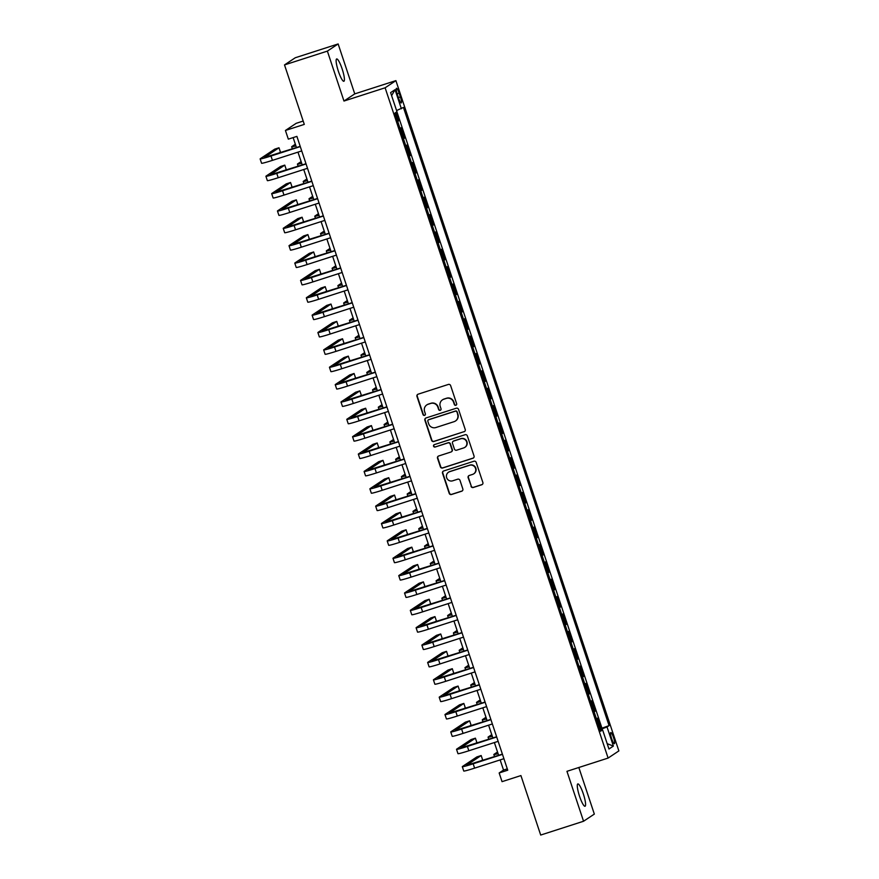 <?xml version="1.0" encoding="UTF-8"?>
<svg xmlns="http://www.w3.org/2000/svg" width="879" height="879" viewBox="0 0 879 879"><rect width="100%" height="100%" fill="white"/><g stroke="black" fill="none" stroke-linecap="round" stroke-linejoin="round"><path stroke-width="1.32" d="M455.871 405.285A1.264 1.231 -123.6 0 0 456.651 403.714L450.63 385.606A1.802 1.769 -123.6 0 0 448.378 384.442L418.085 394.199A1.802 1.769 -123.6 0 0 416.976 396.451L422.997 414.558A1.264 1.231 -123.6 0 0 424.876 415.229A1.264 1.231 -123.6 0 0 425.359 413.8L424.579 411.449A5.757 5.648 -123.6 0 1 428.15 404.263L430.666 403.45A5.757 5.648 -123.6 0 1 437.874 407.175L438.643 409.515A1.264 1.231 -123.6 0 0 440.522 410.185A1.264 1.231 -123.6 0 0 441.005 408.757L440.225 406.417A5.757 5.648 -123.6 0 1 443.796 399.22L446.323 398.407A5.757 5.648 -123.6 0 1 453.52 402.132L454.3 404.472A1.264 1.231 -123.6 0 0 455.871 405.285M442.423 399.89L442.708 399.692A5.757 5.648 -123.6 0 1 444.082 399.033L446.609 398.22A5.757 5.648 -123.6 0 1 453.806 401.934L454.586 404.285A1.264 1.231 -123.6 0 0 456.311 405.032M417.811 394.319A1.802 1.769 -123.6 0 0 417.261 396.253L423.293 414.361A1.264 1.231 -123.6 0 0 425.007 415.119M426.776 404.922L427.062 404.736A5.757 5.648 -123.6 0 1 428.436 404.076L430.963 403.263A5.757 5.648 -123.6 0 1 438.16 406.977L438.94 409.317A1.264 1.231 -123.6 0 0 440.665 410.075M583.304 793.847A11.724 2.154 72.1 0 0 577.844 783.925A11.724 2.154 72.1 0 0 579.569 796.33A11.724 2.154 72.1 0 0 585.029 806.252A11.724 2.154 72.1 0 0 583.304 793.847M342.129 68.87A11.724 2.154 72.1 0 0 336.668 58.948A11.724 2.154 72.1 0 0 338.404 71.342A11.724 2.154 72.1 0 0 343.865 81.275A11.724 2.154 72.1 0 0 342.129 68.87M613.52 737.492A5.867 1.077 72.1 0 0 610.795 732.537A5.867 1.077 72.1 0 0 611.663 738.734A5.867 1.077 72.1 0 0 614.388 743.7A5.867 1.077 72.1 0 0 613.52 737.492M471.001 486.329A1.802 1.769 -123.6 0 0 473.254 487.493L481.747 484.758A1.802 1.769 -123.6 0 0 482.868 482.505L476.176 462.398A1.802 1.769 -123.6 0 0 473.924 461.233L443.631 470.99A1.802 1.769 -123.6 0 0 442.522 473.232L449.213 493.35A1.802 1.769 -123.6 0 0 451.454 494.503L461.728 491.207A1.802 1.769 -123.6 0 0 462.837 488.955L459.981 480.352A1.802 1.769 -123.6 0 0 457.728 479.187L452.63 480.824A4.813 4.725 -123.6 0 1 448.455 472.265A4.813 4.725 -123.6 0 1 449.598 471.704L469.54 465.288A4.813 4.725 -123.6 0 1 473.726 473.847A4.813 4.725 -123.6 0 1 472.572 474.407L469.254 475.473A1.802 1.769 -123.6 0 0 468.133 477.715L471.287 486.131A1.802 1.769 -123.6 0 0 473.539 487.296L482.044 484.56A1.802 1.769 -123.6 0 0 482.318 484.439M327.373 51.114L343.975 101.041L354.753 93.877L338.14 43.95L327.373 51.114L284.51 64.914L304.299 124.389L285.433 130.466L288.323 139.146L296.893 136.388L507.743 770.202L499.162 772.971L502.052 781.651L520.917 775.575L540.695 835.05L583.557 821.25L594.336 814.086L578.832 767.499M343.975 101.041L385.123 87.79L608.103 758.072L566.955 771.322L583.557 821.25M464.112 431.743A1.802 1.769 -123.6 0 0 465.233 429.501L458.541 409.383A1.802 1.769 -123.6 0 0 456.289 408.219L425.996 417.975A1.802 1.769 -123.6 0 0 424.887 420.228L431.578 440.335A1.802 1.769 -123.6 0 0 433.819 441.5L464.409 431.545A1.802 1.769 -123.6 0 0 464.683 431.435M467.353 435.885L474.045 456.003A1.802 1.769 -123.6 0 1 472.935 458.245L442.642 468.002A1.802 1.769 -123.6 0 1 440.39 466.837L437.522 458.234A1.802 1.769 -123.6 0 1 438.643 455.992L450.927 452.026A1.802 1.769 -123.6 0 0 452.048 449.784L450.147 444.071A1.802 1.769 -123.6 0 0 447.894 442.906L435.105 447.026A1.264 1.231 -123.6 0 1 434.006 444.785A1.264 1.231 -123.6 0 1 434.314 444.642L465.112 434.72A1.802 1.769 -123.6 0 1 467.353 435.885M284.51 64.914L295.278 57.75L338.14 43.95M599.797 728.933L600.895 728.581L597.434 718.165L596.434 718.824M594.017 711.572L595.116 711.21L591.655 700.794L590.655 701.464M588.238 694.201L589.348 693.85L585.875 683.433L584.876 684.093M582.469 676.841L583.568 676.489L580.096 666.062L579.107 666.732M576.69 659.47L577.789 659.118L574.328 648.702L573.328 649.361M570.91 642.109L572.009 641.758L568.548 631.342L567.548 632.001M565.131 624.749L566.241 624.387L562.769 613.971L561.769 614.641M559.363 607.378L560.461 607.026L556.989 596.61L556 597.27M553.583 590.018L554.682 589.666L551.221 579.239L550.221 579.909M547.804 572.647L548.903 572.295L545.441 561.879L544.442 562.538M542.024 555.286L543.134 554.935L539.662 544.508L538.662 545.178M536.256 537.926L537.355 537.563L533.883 527.147L532.894 527.807M530.476 520.555L531.575 520.203L528.114 509.787L527.114 510.446M524.697 503.195L525.796 502.832L522.335 492.416L521.335 493.086M518.929 485.823L520.027 485.472L516.555 475.056L515.555 475.715M513.149 468.463L514.248 468.111L510.787 457.684L509.787 458.355M507.37 451.092L508.469 450.74L505.007 440.324L504.008 440.983M501.59 433.732L502.689 433.38L499.228 422.964L498.228 423.623M495.822 416.371L496.921 416.009L493.449 405.593L492.449 406.263M490.042 399L491.141 398.648L487.68 388.232L486.68 388.892M484.263 381.64L485.362 381.288L481.901 370.861L480.901 371.531M478.484 364.269L479.593 363.917L476.121 353.501L475.121 354.16M472.715 346.908L473.814 346.557L470.342 336.13L469.353 336.8M466.936 329.548L468.035 329.185L464.573 318.769L463.574 319.429M461.156 312.177L462.255 311.825L458.794 301.409L457.794 302.068M455.377 294.817L456.487 294.454L453.015 284.038L452.015 284.708M449.608 277.445L450.707 277.094L447.235 266.678L446.246 267.337M443.829 260.085L444.928 259.734L441.467 249.306L440.467 249.977M438.05 242.714L439.148 242.362L435.687 231.946L434.687 232.605M432.27 225.354L433.38 225.002L429.908 214.586L428.908 215.245M426.502 207.993L427.601 207.631L424.128 197.215L423.14 197.885M420.722 190.622L421.821 190.271L418.36 179.854L417.36 180.514M414.943 173.262L416.042 172.91L412.581 162.483L411.581 163.153M409.174 155.891L410.273 155.539L406.801 145.123L405.801 145.782M403.395 138.53L404.494 138.179L401.033 127.752L400.033 128.422M397.319 94.306L398.594 98.129A5.681 1.044 72.1 0 0 401.242 102.931A5.681 1.044 72.1 0 0 400.395 96.932L399.132 93.108A5.681 1.044 72.1 0 0 396.484 88.296A5.681 1.044 72.1 0 0 397.319 94.306M385.123 87.79L395.902 80.626L618.871 750.908L608.103 758.072M600.895 728.581L609.07 725.614L403.428 107.425L396.583 110.567M609.07 725.614L607.037 726.966L613.388 746.073L608.96 749.007L602.609 729.911L600.566 731.262L394.924 113.083L396.967 111.721L390.606 92.625L395.034 89.68L401.384 108.776M404.494 138.179L403.494 138.838M410.273 155.539L409.273 156.209M416.042 172.91L415.053 173.57M421.821 190.271L420.821 190.93M427.601 207.631L426.601 208.301M433.38 225.002L432.38 225.661M439.148 242.362L438.16 243.033M444.928 259.734L443.928 260.393M450.707 277.094L449.707 277.753M456.487 294.454L455.487 295.124M462.255 311.825L461.266 312.484M468.035 329.185L467.035 329.856M473.814 346.557L472.814 347.216M479.593 363.917L478.594 364.587M485.362 381.288L484.362 381.947M491.141 398.648L490.141 399.308M496.921 416.009L495.921 416.679M502.689 433.38L501.7 434.039M508.469 450.74L507.469 451.41M514.248 468.111L513.248 468.771M520.027 485.472L519.028 486.131M525.796 502.832L524.807 503.502M531.575 520.203L530.575 520.862M537.355 537.563L536.355 538.234M543.134 554.935L542.134 555.594M548.903 572.295L547.914 572.965M554.682 589.666L553.682 590.325M560.461 607.026L559.462 607.686M566.241 624.387L565.241 625.057M572.009 641.758L571.009 642.417M577.789 659.118L576.789 659.788M583.568 676.489L582.568 677.149M589.348 693.85L588.348 694.509M595.116 711.21L594.116 711.88M601.873 727.933L396.901 111.765M397.616 121.17L398.714 120.808L395.924 112.413M398.714 120.808L397.715 121.478M303.189 121.06L296.212 123.302L285.433 130.466M354.753 93.877L395.902 80.626M500.151 759.906L503.535 770.059L499.162 772.971M293.147 137.596L296.454 147.573M297.981 152.144L302.233 164.933M303.749 169.504L308.013 182.305M309.529 186.864L313.792 199.665M315.308 204.236L319.56 217.036M321.088 221.596L325.34 234.396M326.856 238.967L331.119 251.757M332.636 256.327L336.899 269.128M338.415 273.688L342.667 286.488M344.194 291.059L348.447 303.859M349.963 308.419L354.226 321.22M355.742 325.79L360.005 338.591M361.522 343.151L365.774 355.951M367.301 360.522L371.553 373.311M373.07 377.882L377.333 390.683M378.849 395.242L383.112 408.043M384.628 412.614L388.881 425.414M390.408 429.974L394.66 442.774M396.176 447.345L400.439 460.135M401.956 464.705L406.208 477.506M407.735 482.077L411.987 494.866M413.504 499.437L417.767 512.237M419.283 516.797L423.546 529.597M425.062 534.168L429.315 546.969M430.842 551.529L435.094 564.329M436.61 568.9L440.873 581.689M442.39 586.26L446.653 599.06M448.169 603.62L452.421 616.421M453.949 620.992L458.201 633.792M459.717 638.352L463.98 651.152M465.496 655.723L469.76 668.512M471.276 673.083L475.528 685.884M477.055 690.454L481.307 703.244M482.824 707.815L487.087 720.615M488.603 725.175L492.855 737.975M494.383 742.546L498.635 755.347M507.293 768.85L503.535 770.059M602.609 729.911L600.313 730.493M600.005 729.581L607.037 726.966M391.616 95.635L395.034 89.68M613.388 746.073L607.191 743.689M425.722 418.096A1.802 1.769 -123.6 0 0 425.172 420.03L431.864 440.148A1.802 1.769 -123.6 0 0 434.116 441.302L464.409 431.545M456.805 412.02A1.264 1.231 -123.6 0 0 455.234 411.207L428.644 419.766A1.264 1.231 -123.6 0 0 427.864 421.338L428.688 423.81A5.757 5.648 -123.6 0 0 435.885 427.535L454.058 421.678A5.757 5.648 -123.6 0 0 457.629 414.492L457.102 411.822A1.264 1.231 -123.6 0 0 455.52 411.009L455.234 411.207M428.348 419.909L428.633 419.722A1.264 1.231 -123.6 0 1 428.93 419.569L455.52 411.009M455.432 421.019L455.729 420.821A5.757 5.648 -123.6 0 0 457.926 414.295L457.629 414.492M457.102 411.822L457.926 414.295M438.368 456.102A1.802 1.769 -123.6 0 0 437.819 458.036L440.687 466.65A1.802 1.769 -123.6 0 0 442.928 467.815L473.221 458.058A1.802 1.769 -123.6 0 0 473.506 457.937M451.356 451.828L451.652 451.63A1.802 1.769 -123.6 0 0 452.333 449.587L450.433 443.884A1.802 1.769 -123.6 0 0 448.18 442.719L435.105 447.026M434.16 444.708A1.264 1.231 -123.6 0 0 435.391 446.84M463.672 447.927A4.813 4.725 -123.6 0 0 466.419 441.313A4.813 4.725 -123.6 0 0 460.64 438.808L453.619 441.071A1.802 1.769 -123.6 0 0 452.498 443.313L454.399 449.026A1.802 1.769 -123.6 0 0 456.651 450.191L463.672 447.927M464.826 447.367L465.112 447.18A4.813 4.725 -123.6 0 0 460.937 438.61L460.64 438.808M453.19 441.28L453.476 441.082A1.802 1.769 -123.6 0 1 453.905 440.873L460.937 438.61M468.979 475.594A1.802 1.769 -123.6 0 0 468.43 477.528L471.287 486.131M473.726 473.847L474.012 473.66A4.813 4.725 -123.6 0 0 469.836 465.09L469.54 465.288M448.455 472.265L448.74 472.067A4.813 4.725 -123.6 0 1 449.894 471.518L469.836 465.09M443.357 471.1A1.802 1.769 -123.6 0 0 442.807 473.045L449.499 493.152A1.802 1.769 -123.6 0 0 451.751 494.317L462.013 491.009A1.802 1.769 -123.6 0 0 462.288 490.889M295.344 144.233L291.85 146.562A13.745 0.703 -18.4 0 0 291.663 146.76A13.745 0.703 -18.4 0 0 295.893 145.881M278.599 153.331L280.434 152.1L278.995 147.76L274.709 149.144L260.316 158.714A13.745 0.703 -18.4 0 0 260.129 158.912A13.745 0.703 -18.4 0 0 270.985 156.022L300.288 146.584M260.129 158.912L261.568 163.252A13.745 0.703 -18.4 0 0 272.435 160.363L301.739 150.924M300.211 146.364L264.48 157.462L278.995 147.76M301.123 161.593L297.629 163.923A13.745 0.703 -18.4 0 0 297.443 164.12A13.745 0.703 -18.4 0 0 301.673 163.252M306.903 178.964L303.398 181.294A13.745 0.703 -18.4 0 0 303.222 181.492A13.745 0.703 -18.4 0 0 307.452 180.613M312.682 196.325L309.177 198.654A13.745 0.703 -18.4 0 0 309.001 198.852A13.745 0.703 -18.4 0 0 313.232 197.984M318.451 213.696L314.957 216.014A13.745 0.703 -18.4 0 0 314.77 216.212A13.745 0.703 -18.4 0 0 319 215.344M284.378 170.691L286.213 169.471L284.774 165.12L280.489 166.505L266.084 176.086A13.745 0.703 -18.4 0 0 265.908 176.272A13.745 0.703 -18.4 0 0 276.764 173.394L306.068 163.955M265.908 176.272L267.348 180.624A13.745 0.703 -18.4 0 0 278.203 177.734L307.507 168.296M305.991 163.725L270.249 174.833L284.774 165.12M290.147 188.051L291.993 186.831L290.542 182.491L286.257 183.865L271.864 193.446A13.745 0.703 -18.4 0 0 271.677 193.644A13.745 0.703 -18.4 0 0 282.544 190.754L311.847 181.316M271.677 193.644L273.127 197.984A13.745 0.703 -18.4 0 0 283.983 195.094L313.287 185.656M311.77 181.096L276.028 192.193L290.542 182.491M295.926 205.422L297.772 204.192L296.322 199.852L292.037 201.236L277.643 210.806A13.745 0.703 -18.4 0 0 277.456 211.004A13.745 0.703 -18.4 0 0 288.312 208.125L317.616 198.687M277.456 211.004L278.907 215.344A13.745 0.703 -18.4 0 0 289.762 212.465L319.066 203.027M317.539 198.456L281.807 209.565L296.322 199.852M301.706 222.783L303.541 221.563L302.101 217.223L297.816 218.596L283.412 228.177A13.745 0.703 -18.4 0 0 283.236 228.375A13.745 0.703 -18.4 0 0 294.091 225.485L323.395 216.047M283.236 228.375L284.675 232.715A13.745 0.703 -18.4 0 0 295.531 229.826L324.834 220.387M323.318 215.827L287.587 226.925L302.101 217.223M324.23 231.056L320.736 233.385A13.745 0.703 -18.4 0 0 320.549 233.583A13.745 0.703 -18.4 0 0 324.78 232.715M307.474 240.154L309.32 238.923L307.881 234.583L303.585 235.968L289.191 245.538A13.745 0.703 -18.4 0 0 289.015 245.735A13.745 0.703 -18.4 0 0 299.871 242.846L329.175 233.407M289.015 245.735L290.455 250.075A13.745 0.703 -18.4 0 0 301.31 247.197L330.614 237.759M329.098 233.188L293.355 244.285L307.881 234.583M330.01 248.427L326.505 250.746A13.745 0.703 -18.4 0 0 326.329 250.944A13.745 0.703 -18.4 0 0 330.559 250.075M313.254 257.514L315.1 256.294L313.649 251.954L309.364 253.328L294.97 262.909A13.745 0.703 -18.4 0 0 294.784 263.107A13.745 0.703 -18.4 0 0 305.65 260.217L334.943 250.779M294.784 263.107L296.234 267.447A13.745 0.703 -18.4 0 0 307.09 264.557L336.393 255.119M334.877 250.548L299.135 261.656L313.649 251.954M335.789 265.788L332.284 268.117A13.745 0.703 -18.4 0 0 332.108 268.315A13.745 0.703 -18.4 0 0 336.338 267.436M319.033 274.874L320.868 273.655L319.429 269.315L315.143 270.699L300.75 280.269A13.745 0.703 -18.4 0 0 300.563 280.467A13.745 0.703 -18.4 0 0 311.419 277.577L340.722 268.139M300.563 280.467L302.013 284.807A13.745 0.703 -18.4 0 0 312.869 281.917L342.173 272.479M340.645 267.919L304.914 279.017L319.429 269.315M341.557 283.148L338.063 285.477A13.745 0.703 -18.4 0 0 337.877 285.675A13.745 0.703 -18.4 0 0 342.107 284.807M324.812 292.246L326.647 291.015L325.208 286.675L320.923 288.059L306.518 297.629A13.745 0.703 -18.4 0 0 306.342 297.827A13.745 0.703 -18.4 0 0 317.198 294.948L346.502 285.51M306.342 297.827L307.782 302.167A13.745 0.703 -18.4 0 0 318.637 299.289L347.941 289.85M346.425 285.279L310.683 296.388L325.208 286.675M347.337 300.519L343.843 302.848A13.745 0.703 -18.4 0 0 343.656 303.035A13.745 0.703 -18.4 0 0 347.886 302.167M330.581 309.606L332.427 308.386L330.987 304.046L326.691 305.42L312.298 315.001A13.745 0.703 -18.4 0 0 312.122 315.198A13.745 0.703 -18.4 0 0 322.978 312.309L352.281 302.87M312.122 315.198L313.561 319.538A13.745 0.703 -18.4 0 0 324.417 316.649L353.721 307.21M352.204 302.651L316.462 313.748L330.987 304.046M353.116 317.879L349.611 320.209A13.745 0.703 -18.4 0 0 349.435 320.406A13.745 0.703 -18.4 0 0 353.666 319.538M336.36 326.977L338.206 325.746L336.756 321.406L332.471 322.791L318.077 332.361A13.745 0.703 -18.4 0 0 317.89 332.559A13.745 0.703 -18.4 0 0 328.746 329.68L358.05 320.242M317.89 332.559L319.341 336.899A13.745 0.703 -18.4 0 0 330.196 334.02L359.5 324.582M357.984 320.011L322.241 331.119L336.756 321.406M358.885 335.251L355.391 337.569A13.745 0.703 -18.4 0 0 355.215 337.767A13.745 0.703 -18.4 0 0 359.434 336.899M342.14 344.337L343.975 343.118L342.535 338.778L338.25 340.151L323.857 349.732A13.745 0.703 -18.4 0 0 323.67 349.93A13.745 0.703 -18.4 0 0 334.525 347.04L363.829 337.602M323.67 349.93L325.109 354.27A13.745 0.703 -18.4 0 0 335.976 351.38L365.279 341.942M363.752 337.371L328.021 348.48L342.535 338.778M364.664 352.611L361.17 354.94A13.745 0.703 -18.4 0 0 360.983 355.138A13.745 0.703 -18.4 0 0 365.214 354.259M347.919 361.708L349.754 360.478L348.315 356.138L344.03 357.522L329.625 367.092A13.745 0.703 -18.4 0 0 329.449 367.29A13.745 0.703 -18.4 0 0 340.305 364.4L369.609 354.962M329.449 367.29L330.889 371.63A13.745 0.703 -18.4 0 0 341.744 368.74L371.048 359.313M369.532 354.742L333.789 365.84L348.315 356.138M353.688 379.069L355.534 377.849L354.083 373.498L349.798 374.883L335.404 384.464A13.745 0.703 -18.4 0 0 335.229 384.65A13.745 0.703 -18.4 0 0 346.084 381.772L375.388 372.333M335.229 384.65L336.668 389.001A13.745 0.703 -18.4 0 0 347.524 386.112L376.827 376.673M375.311 372.103L339.569 383.211L354.083 373.498M359.467 396.429L361.313 395.209L359.863 390.869L355.577 392.254L341.184 401.824A13.745 0.703 -18.4 0 0 340.997 402.022A13.745 0.703 -18.4 0 0 351.853 399.132L381.156 389.694M340.997 402.022L342.447 406.362A13.745 0.703 -18.4 0 0 353.303 403.472L382.607 394.034M381.09 389.474L345.348 400.571L359.863 390.869M370.444 369.971L366.95 372.3A13.745 0.703 -18.4 0 0 366.763 372.498A13.745 0.703 -18.4 0 0 370.993 371.63M376.223 387.342L372.718 389.672A13.745 0.703 -18.4 0 0 372.542 389.869A13.745 0.703 -18.4 0 0 376.772 388.99M381.991 404.703L378.497 407.032A13.745 0.703 -18.4 0 0 378.311 407.23A13.745 0.703 -18.4 0 0 382.541 406.362M365.246 413.8L367.081 412.57L365.642 408.23L361.357 409.614L346.963 419.184A13.745 0.703 -18.4 0 0 346.776 419.382A13.745 0.703 -18.4 0 0 357.632 416.503L386.936 407.065M346.776 419.382L348.216 423.722A13.745 0.703 -18.4 0 0 359.082 420.843L388.386 411.405M386.859 406.834L351.128 417.943L365.642 408.23M387.771 422.074L384.277 424.392A13.745 0.703 -18.4 0 0 384.09 424.59A13.745 0.703 -18.4 0 0 388.32 423.722M371.026 431.16L372.861 429.941L371.421 425.601L367.136 426.974L352.732 436.555A13.745 0.703 -18.4 0 0 352.556 436.753A13.745 0.703 -18.4 0 0 363.412 433.863L392.715 424.425M352.556 436.753L353.995 441.093A13.745 0.703 -18.4 0 0 364.851 438.203L394.155 428.765M392.638 424.205L356.896 435.303L371.421 425.601M393.55 439.434L390.056 441.763A13.745 0.703 -18.4 0 0 389.869 441.961A13.745 0.703 -18.4 0 0 394.1 441.093M376.794 448.532L378.64 447.301L377.19 442.961L372.905 444.345L358.511 453.916A13.745 0.703 -18.4 0 0 358.324 454.113A13.745 0.703 -18.4 0 0 369.191 451.224L398.495 441.785M358.324 454.113L359.775 458.453A13.745 0.703 -18.4 0 0 370.63 455.575L399.934 446.136M398.418 441.566L362.675 452.674L377.19 442.961M399.33 456.805L395.825 459.124A13.745 0.703 -18.4 0 0 395.649 459.321A13.745 0.703 -18.4 0 0 399.879 458.453M382.574 465.892L384.42 464.672L382.969 460.332L378.684 461.706L364.291 471.287A13.745 0.703 -18.4 0 0 364.104 471.485A13.745 0.703 -18.4 0 0 374.959 468.595L404.263 459.157M364.104 471.485L365.554 475.825A13.745 0.703 -18.4 0 0 376.41 472.935L405.713 463.497M404.186 458.926L368.455 470.034L382.969 460.332M405.098 474.166L401.604 476.495A13.745 0.703 -18.4 0 0 401.417 476.693A13.745 0.703 -18.4 0 0 405.648 475.814M388.353 483.252L390.188 482.033L388.749 477.693L384.464 479.077L370.07 488.647A13.745 0.703 -18.4 0 0 369.883 488.845A13.745 0.703 -18.4 0 0 380.739 485.955L410.043 476.517M369.883 488.845L371.323 493.185A13.745 0.703 -18.4 0 0 382.189 490.295L411.482 480.857M409.966 476.297L374.234 487.395L388.749 477.693M410.878 491.526L407.384 493.855A13.745 0.703 -18.4 0 0 407.197 494.053A13.745 0.703 -18.4 0 0 411.427 493.185M394.122 500.623L395.968 499.393L394.528 495.053L390.232 496.437L375.838 506.007A13.745 0.703 -18.4 0 0 375.663 506.205A13.745 0.703 -18.4 0 0 386.518 503.326L415.822 493.888M375.663 506.205L377.102 510.545A13.745 0.703 -18.4 0 0 387.958 507.666L417.261 498.228M415.745 493.657L380.003 504.766L394.528 495.053M416.657 508.897L413.152 511.226A13.745 0.703 -18.4 0 0 412.976 511.413A13.745 0.703 -18.4 0 0 417.206 510.545M399.901 517.984L401.747 516.764L400.297 512.424L396.011 513.797L381.618 523.379A13.745 0.703 -18.4 0 0 381.431 523.576A13.745 0.703 -18.4 0 0 392.298 520.687L421.601 511.248M381.431 523.576L382.881 527.916A13.745 0.703 -18.4 0 0 393.737 525.027L423.041 515.588M421.524 511.029L385.782 522.126L400.297 512.424M422.436 526.257L418.931 528.587A13.745 0.703 -18.4 0 0 418.756 528.784A13.745 0.703 -18.4 0 0 422.986 527.916M405.68 535.355L407.515 534.124L406.076 529.784L401.791 531.169L387.397 540.739A13.745 0.703 -18.4 0 0 387.21 540.937A13.745 0.703 -18.4 0 0 398.066 538.058L427.37 528.62M387.21 540.937L388.661 545.277A13.745 0.703 -18.4 0 0 399.516 542.398L428.82 532.96M427.293 528.389L391.562 539.497L406.076 529.784M428.205 543.629L424.711 545.947A13.745 0.703 -18.4 0 0 424.524 546.145A13.745 0.703 -18.4 0 0 428.754 545.277M433.984 560.989L430.49 563.318A13.745 0.703 -18.4 0 0 430.303 563.516A13.745 0.703 -18.4 0 0 434.534 562.637M439.764 578.36L436.259 580.678A13.745 0.703 -18.4 0 0 436.083 580.876A13.745 0.703 -18.4 0 0 440.313 580.008M411.46 552.715L413.295 551.496L411.855 547.156L407.57 548.529L393.166 558.11A13.745 0.703 -18.4 0 0 392.99 558.308A13.745 0.703 -18.4 0 0 403.846 555.418L433.149 545.98M392.99 558.308L394.429 562.648A13.745 0.703 -18.4 0 0 405.285 559.758L434.589 550.32M433.072 545.749L397.33 556.857L411.855 547.156M417.228 570.086L419.074 568.856L417.635 564.516L413.339 565.9L398.945 575.47A13.745 0.703 -18.4 0 0 398.769 575.668A13.745 0.703 -18.4 0 0 409.625 572.778L438.929 563.34M398.769 575.668L400.209 580.008A13.745 0.703 -18.4 0 0 411.064 577.129L440.368 567.691M438.852 563.12L403.109 574.218L417.635 564.516M423.008 587.447L424.854 586.227L423.403 581.876L419.118 583.26L404.725 592.842A13.745 0.703 -18.4 0 0 404.538 593.028A13.745 0.703 -18.4 0 0 415.393 590.15L444.697 580.711M404.538 593.028L405.988 597.379A13.745 0.703 -18.4 0 0 416.844 594.49L446.147 585.051M444.631 580.481L408.889 591.589L423.403 581.876M445.543 595.72L442.038 598.05A13.745 0.703 -18.4 0 0 441.862 598.247A13.745 0.703 -18.4 0 0 446.092 597.368M428.787 604.807L430.622 603.587L429.183 599.247L424.898 600.632L410.504 610.202A13.745 0.703 -18.4 0 0 410.317 610.4A13.745 0.703 -18.4 0 0 421.173 607.51L450.477 598.072M410.317 610.4L411.768 614.74A13.745 0.703 -18.4 0 0 422.623 611.85L451.927 602.412M450.4 597.852L414.668 608.949L429.183 599.247M451.312 613.081L447.818 615.41A13.745 0.703 -18.4 0 0 447.631 615.608A13.745 0.703 -18.4 0 0 451.861 614.74M434.567 622.178L436.402 620.948L434.962 616.608L430.677 617.992L416.272 627.562A13.745 0.703 -18.4 0 0 416.097 627.76A13.745 0.703 -18.4 0 0 426.952 624.881L456.256 615.443M416.097 627.76L417.536 632.1A13.745 0.703 -18.4 0 0 428.392 629.221L457.695 619.783M456.179 615.212L420.437 626.32L434.962 616.608M457.091 630.452L453.597 632.781A13.745 0.703 -18.4 0 0 453.41 632.968A13.745 0.703 -18.4 0 0 457.64 632.1M440.335 639.538L442.181 638.319L440.731 633.979L436.445 635.352L422.052 644.933A13.745 0.703 -18.4 0 0 421.876 645.131A13.745 0.703 -18.4 0 0 432.732 642.241L462.035 632.803M421.876 645.131L423.315 649.471A13.745 0.703 -18.4 0 0 434.171 646.581L463.475 637.143M461.958 632.583L426.216 643.681L440.731 633.979M462.87 647.812L459.365 650.141A13.745 0.703 -18.4 0 0 459.19 650.339A13.745 0.703 -18.4 0 0 463.42 649.471M446.114 656.91L447.96 655.679L446.51 651.339L442.225 652.723L427.831 662.294A13.745 0.703 -18.4 0 0 427.644 662.491A13.745 0.703 -18.4 0 0 438.5 659.602L467.804 650.174M427.644 662.491L429.095 666.831A13.745 0.703 -18.4 0 0 439.95 663.953L469.254 654.514M467.738 649.944L431.996 661.052L446.51 651.339M468.639 665.183L465.145 667.502A13.745 0.703 -18.4 0 0 464.958 667.699A13.745 0.703 -18.4 0 0 469.188 666.831M474.418 682.543L470.924 684.873A13.745 0.703 -18.4 0 0 470.737 685.071A13.745 0.703 -18.4 0 0 474.968 684.192M480.198 699.904L476.704 702.233A13.745 0.703 -18.4 0 0 476.517 702.431A13.745 0.703 -18.4 0 0 480.747 701.563M451.894 674.27L453.729 673.05L452.289 668.71L448.004 670.084L433.611 679.665A13.745 0.703 -18.4 0 0 433.424 679.863A13.745 0.703 -18.4 0 0 444.28 676.973L473.583 667.535M433.424 679.863L434.863 684.203A13.745 0.703 -18.4 0 0 445.73 681.313L475.034 671.875M473.506 667.304L437.775 678.412L452.289 668.71M457.673 691.641L459.508 690.411L458.069 686.07L453.784 687.455L439.379 697.025A13.745 0.703 -18.4 0 0 439.203 697.223A13.745 0.703 -18.4 0 0 450.059 694.333L479.363 684.895M439.203 697.223L440.643 701.563A13.745 0.703 -18.4 0 0 451.498 698.673L480.802 689.235M479.286 684.675L443.543 695.772L458.069 686.07M463.442 709.001L465.288 707.771L463.837 703.431L459.552 704.815L445.159 714.385A13.745 0.703 -18.4 0 0 444.972 714.583A13.745 0.703 -18.4 0 0 455.838 711.704L485.142 702.266M444.972 714.583L446.422 718.923A13.745 0.703 -18.4 0 0 457.278 716.044L486.581 706.606M485.065 702.035L449.323 713.144L463.837 703.431M485.977 717.275L482.472 719.604A13.745 0.703 -18.4 0 0 482.296 719.791A13.745 0.703 -18.4 0 0 486.526 718.923M469.221 726.362L471.067 725.142L469.617 720.802L465.332 722.175L450.938 731.757A13.745 0.703 -18.4 0 0 450.751 731.954A13.745 0.703 -18.4 0 0 461.607 729.065L490.911 719.626M450.751 731.954L452.202 736.294A13.745 0.703 -18.4 0 0 463.057 733.405L492.361 723.966M490.845 719.407L455.102 730.504L469.617 720.802M491.746 734.635L488.252 736.965A13.745 0.703 -18.4 0 0 488.065 737.162A13.745 0.703 -18.4 0 0 492.295 736.294M475.001 743.733L476.836 742.502L475.396 738.162L471.111 739.547L456.717 749.117A13.745 0.703 -18.4 0 0 456.531 749.315A13.745 0.703 -18.4 0 0 467.386 746.436L496.69 736.998M456.531 749.315L457.97 753.655A13.745 0.703 -18.4 0 0 468.837 750.776L498.14 741.338M496.613 736.767L460.882 747.875L475.396 738.162M497.525 752.006L494.031 754.325A13.745 0.703 -18.4 0 0 493.844 754.523A13.745 0.703 -18.4 0 0 498.074 753.655M480.78 761.093L482.615 759.874L481.176 755.533L476.89 756.907L462.486 766.488A13.745 0.703 -18.4 0 0 462.31 766.686A13.745 0.703 -18.4 0 0 473.166 763.796L502.469 754.358M462.31 766.686L463.749 771.026A13.745 0.703 -18.4 0 0 474.605 768.136L503.909 758.698M502.392 754.127L466.65 765.235L481.176 755.533M397.143 93.745L399.132 93.108M398.407 97.569L400.395 96.932M270.985 156.022L272.435 160.363M276.764 173.394L278.203 177.734M282.544 190.754L283.983 195.094M288.312 208.125L289.762 212.465M294.091 225.485L295.531 229.826M299.871 242.846L301.31 247.197M305.65 260.217L307.09 264.557M311.419 277.577L312.869 281.917M317.198 294.948L318.637 299.289M322.978 312.309L324.417 316.649M328.746 329.68L330.196 334.02M334.525 347.04L335.976 351.38M340.305 364.4L341.744 368.74M346.084 381.772L347.524 386.112M351.853 399.132L353.303 403.472M357.632 416.503L359.082 420.843M363.412 433.863L364.851 438.203M369.191 451.224L370.63 455.575M374.959 468.595L376.41 472.935M380.739 485.955L382.189 490.295M386.518 503.326L387.958 507.666M392.298 520.687L393.737 525.027M398.066 538.058L399.516 542.398M403.846 555.418L405.285 559.758M409.625 572.778L411.064 577.129M415.393 590.15L416.844 594.49M421.173 607.51L422.623 611.85M426.952 624.881L428.392 629.221M432.732 642.241L434.171 646.581M438.5 659.602L439.95 663.953M444.28 676.973L445.73 681.313M450.059 694.333L451.498 698.673M455.838 711.704L457.278 716.044M461.607 729.065L463.057 733.405M467.386 746.436L468.837 750.776M473.166 763.796L474.605 768.136M291.663 146.76L292.377 148.892M297.443 164.12L298.157 166.252M303.222 181.492L303.925 183.612M309.001 198.852L309.705 200.983M314.77 216.212L315.484 218.344M320.549 233.583L321.264 235.715M326.329 250.944L327.032 253.075M332.108 268.315L332.811 270.446M337.877 285.675L338.591 287.807M343.656 303.035L344.37 305.167M349.435 320.406L350.139 322.538M355.215 337.767L355.918 339.898M360.983 355.138L361.698 357.27M366.763 372.498L367.477 374.63M372.542 389.869L373.245 391.99M378.311 407.23L379.025 409.361M384.09 424.59L384.804 426.722M389.869 441.961L390.573 444.093M395.649 459.321L396.352 461.453M401.417 476.693L402.132 478.824M407.197 494.053L407.911 496.185M412.976 511.413L413.679 513.545M418.756 528.784L419.459 530.916M424.524 546.145L425.238 548.276M430.303 563.516L431.018 565.647M436.083 580.876L436.786 583.008M441.862 598.247L442.566 600.368M447.631 615.608L448.345 617.739M453.41 632.968L454.124 635.099M459.19 650.339L459.893 652.471M464.958 667.699L465.672 669.831M470.737 685.071L471.452 687.202M476.517 702.431L477.22 704.562M482.296 719.791L483 721.923M488.065 737.162L488.779 739.294M493.844 754.523L494.558 756.654"/></g></svg>
